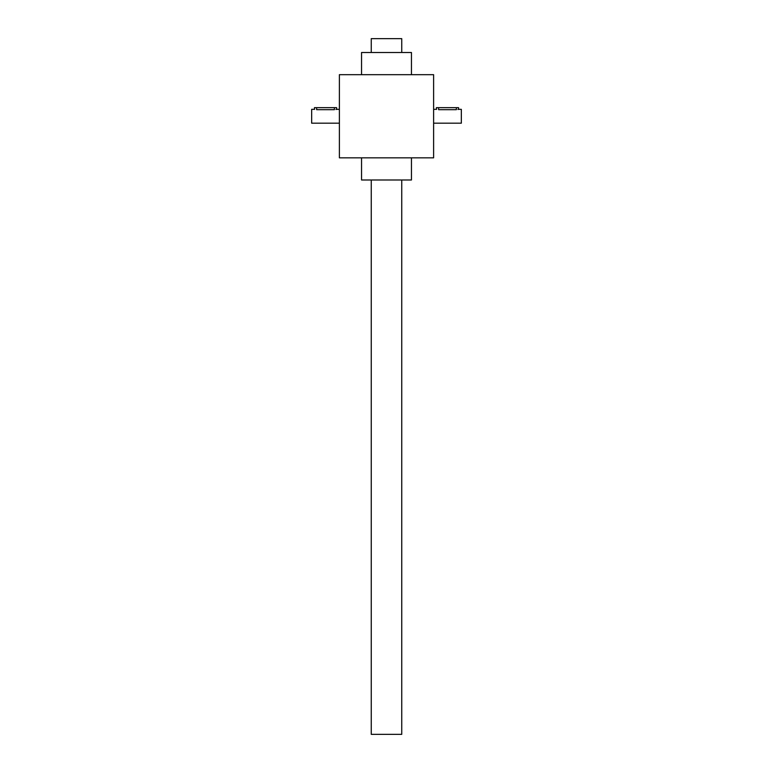 <?xml version="1.0" encoding="UTF-8"?>
<svg xmlns="http://www.w3.org/2000/svg" width="773" height="773" viewBox="0 0 773 773"><rect width="100%" height="100%" fill="white"/><g stroke="black" fill="none" stroke-linecap="round" stroke-linejoin="round"><path stroke-width="1.16" d="M339.386 74.681L339.386 157.837L433.614 157.837L433.614 74.681L339.386 74.681M361.551 74.681L361.551 52.506L411.449 52.506L411.449 74.681M361.551 157.837L361.551 180.003L411.449 180.003L411.449 157.837M436.552 109.38L436.387 107.669L458.563 107.669L458.563 109.331L457.916 109.505M458.563 109.331L461.336 109.331L461.336 123.187L433.614 123.187M438.61 107.669L438.61 109.689C435.75 109.293 435.75 109.293 438.61 109.689L456.35 109.689C459.21 109.293 459.21 109.293 456.35 109.689C459.21 109.293 459.21 109.293 456.35 109.689L456.35 107.669M314.592 109.38L314.437 107.669L336.613 107.669L336.613 109.331L335.955 109.505M339.386 123.187L311.664 123.187L311.664 109.331L314.437 109.331M334.39 107.669L334.39 109.689C337.25 109.293 337.25 109.293 334.39 109.689C337.25 109.293 337.25 109.293 334.39 109.689L316.65 109.689C313.79 109.293 313.79 109.293 316.65 109.689L316.65 107.669M401.747 180.003L401.747 734.35L371.253 734.35L371.253 180.003M401.747 52.506L401.747 38.65L371.253 38.65L371.253 52.506M436.387 109.331L433.614 109.331M336.613 109.331L339.386 109.331"/></g></svg>
